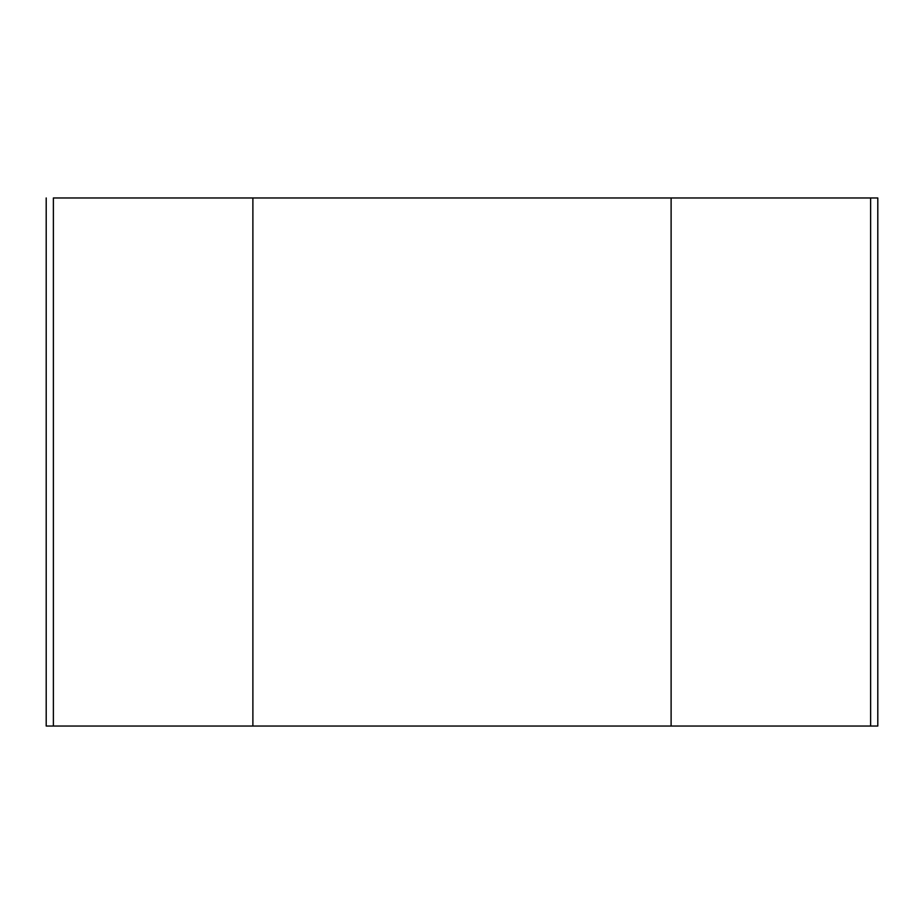 <?xml version="1.0" encoding="UTF-8"?>
<svg xmlns="http://www.w3.org/2000/svg" width="924" height="924" viewBox="0 0 924 924"><rect width="100%" height="100%" fill="white"/><g stroke="black" fill="none" stroke-linecap="round" stroke-linejoin="round"><path stroke-width="1.39" d="M877.765 726.033L46.2 726.033L46.2 197.967L46.2 726.033L53.384 726.033L53.384 197.967L252.887 197.967L252.887 726.033L671.113 726.033L671.113 197.967L252.887 197.967L252.887 726.033L53.384 726.033L53.384 197.967L870.616 197.967L870.616 726.033L877.8 726.033L877.8 197.967L870.616 197.967L870.616 726.033L671.113 726.033L671.113 197.967L877.765 197.967"/></g></svg>
